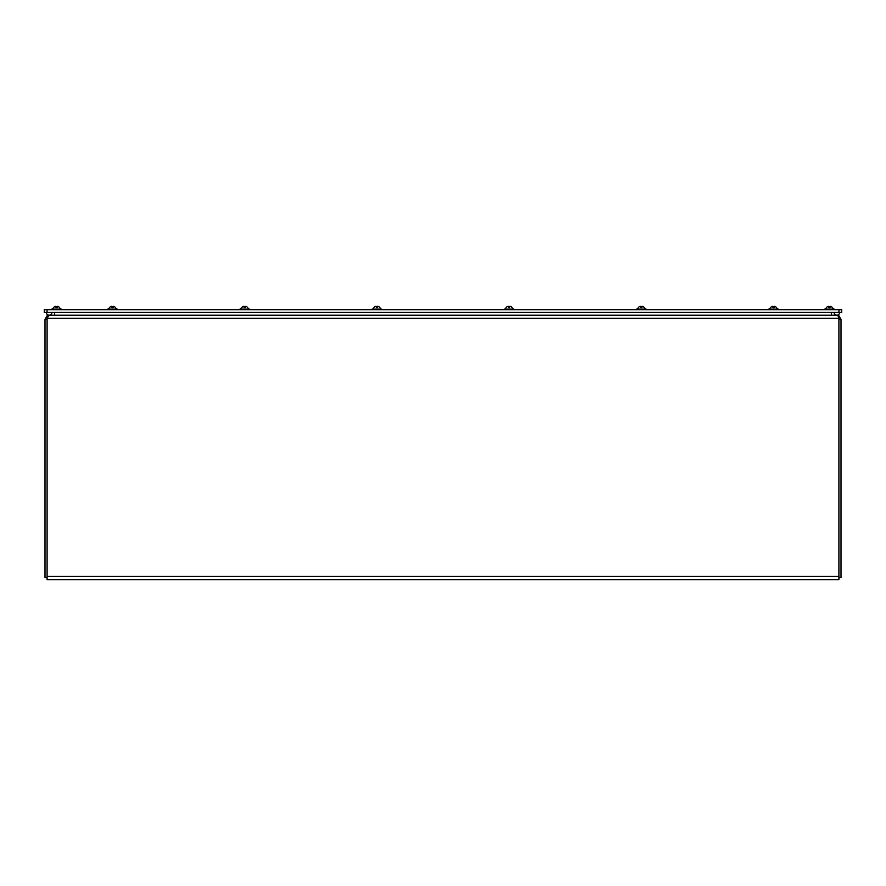 <?xml version="1.0" encoding="UTF-8"?>
<svg xmlns="http://www.w3.org/2000/svg" width="886" height="886" viewBox="0 0 886 886"><rect width="100%" height="100%" fill="white"/><g stroke="black" fill="none" stroke-linecap="round" stroke-linejoin="round"><path stroke-width="1.33" d="M836.871 315.195A2.758 2.758 0 0 0 839.629 312.448A2.758 2.758 0 0 1 836.871 315.195A2.758 2.758 0 0 1 834.136 312.68A2.758 2.758 0 0 0 836.871 315.195L837.979 315.715L838.909 318.351L838.909 579.621L47.091 579.621L47.091 318.351L48.963 315.195L48.021 315.715M837.037 315.195L49.129 315.195A2.758 2.758 0 0 1 46.371 312.448M44.3 309.69L841.7 309.69L841.7 312.448L44.3 312.448L44.3 309.69M51.864 312.68A2.758 2.758 0 0 1 49.129 315.195M47.091 319.381L44.998 319.381L44.998 577.528L47.091 577.528M44.998 319.381L47.08 315.759L47.611 316.679M49.184 315.195L47.08 315.759M838.909 319.381L841.002 319.381L841.002 577.528L838.909 577.528M838.389 316.679L838.92 315.759L841.002 319.381M838.92 315.759L836.816 315.195M378.82 306.478L380.825 308.804L378.82 306.478M107.627 309.136L117.329 309.136L107.627 309.69M111.115 306.379L111.869 306.379L111.869 307.708L113.087 307.708L113.087 306.379L113.84 306.379M110.551 306.478L108.546 308.804L110.551 306.478M239.84 309.136L249.531 309.136L239.84 309.69M243.318 306.379L244.082 306.379L244.082 307.708L245.289 307.708L245.289 306.379L246.053 306.379M242.753 306.478L240.748 308.804L242.753 306.478M372.042 309.136L381.744 309.136L372.042 309.69M375.531 306.379L376.284 306.379L376.284 307.708L377.502 307.708L377.502 306.379L378.256 306.379M374.966 306.478L372.962 308.804L374.966 306.478M504.256 309.136L513.958 309.136L504.256 309.69M507.744 306.379L508.498 306.379L508.498 307.708L509.716 307.708L509.716 306.379L510.469 306.379M507.18 306.478L505.175 308.804L507.18 306.478M51.72 309.136L61.411 309.136L51.72 309.69M55.198 306.379L55.962 306.379L55.962 307.708L57.169 307.708L57.169 306.379L57.922 306.379M54.633 306.478L52.628 308.804L54.633 306.478M824.589 309.136L834.28 309.136L824.589 309.69M828.078 306.379L828.831 306.379L828.831 307.708L830.038 307.708L830.038 306.379L830.802 306.379M827.513 306.478L825.508 308.804L827.513 306.478M636.469 309.136L646.16 309.136L636.469 309.69M639.947 306.379L640.711 306.379L640.711 307.708L641.918 307.708L641.918 306.379L642.682 306.379M639.382 306.478L637.377 308.804L639.382 306.478M511.034 306.478L513.038 308.804L511.034 306.478M768.671 309.136L778.373 309.136L768.671 309.69M772.16 306.379L772.913 306.379L772.913 307.708L774.131 307.708L774.131 306.379L774.885 306.379M771.595 306.478L769.591 308.804L771.595 306.478M838.909 576.465L47.091 576.465M838.909 318.351L47.091 318.351M838.942 309.69L838.942 312.448M47.058 309.69L47.058 312.448M831.367 315.195L831.367 312.448M54.633 315.195L54.633 312.448M60.492 308.804L58.487 306.478L60.492 308.804M833.372 308.804L831.367 306.478L833.372 308.804M777.454 308.804L775.449 306.478L777.454 308.804M116.409 308.804L114.405 306.478L116.409 308.804M248.623 308.804L246.618 306.478L248.623 308.804M117.329 309.136L117.329 309.69M249.531 309.136L249.531 309.69M381.744 309.136L381.744 309.69M513.958 309.136L513.958 309.69M645.252 308.804L643.247 306.478L645.252 308.804M61.411 309.136L61.411 309.69M834.28 309.136L834.28 309.69M646.16 309.136L646.16 309.69M778.373 309.136L778.373 309.69"/></g></svg>
